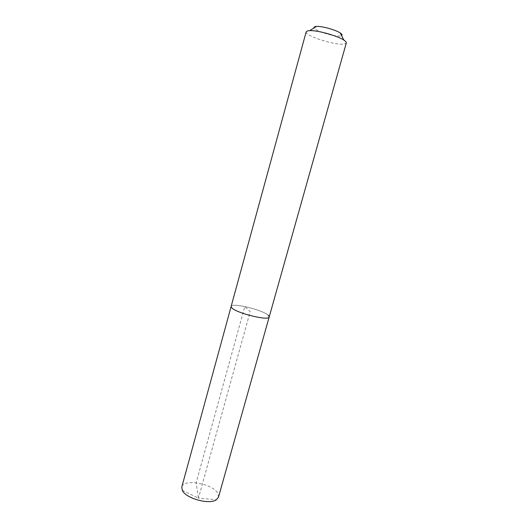 <?xml version="1.0" encoding="UTF-8"?>
<svg xmlns="http://www.w3.org/2000/svg" width="528" height="528" viewBox="0 0 528 528"><rect width="100%" height="100%" fill="white"/><g stroke="black" fill="none" stroke-linecap="round" stroke-linejoin="round"><path stroke-width="0.4" stroke-dasharray="2.64 1.98" d="M218.486 497.158L218.051 493.865C214.025 483.978 183.467 478.071 181.804 486.981M231.145 306.418C231.469 302.326 262.726 309.85 268.257 315.295C262.726 309.85 231.469 302.326 231.145 306.418M306.174 31.838C304.267 35.785 336.534 45.949 344.527 43.989L346.302 42.966M269.194 316.965L268.257 315.295M314.906 26.605C307.718 28.255 334.204 37.646 340.804 35.858L341.576 35.594M182.252 490.268L198.455 498.168L196.172 482.737L244.801 306.537L250.199 311.593L198.455 498.168L216.414 499.739"/><path stroke-width="0.79" d="M269.194 316.965L346.302 42.966C346.487 42.233 345.668 41.276 343.847 40.088C337.517 35.759 317.414 30.182 309.758 30.637L307.534 30.901L306.174 31.838L181.804 486.981L182.252 490.268C185.42 498.346 209.537 505.039 216.414 499.739L218.486 497.158L269.194 316.965C269.313 321.202 236.3 313.17 231.812 307.824L231.145 306.418L231.812 307.824C236.3 313.17 269.313 321.202 269.194 316.965L268.257 315.295M341.576 35.594C342.474 35.046 342.032 34.181 340.263 32.993C335.795 29.891 321.908 26.044 316.483 26.4L314.906 26.605M316.483 26.4L309.758 30.637M340.263 32.993L343.847 40.088"/></g></svg>
